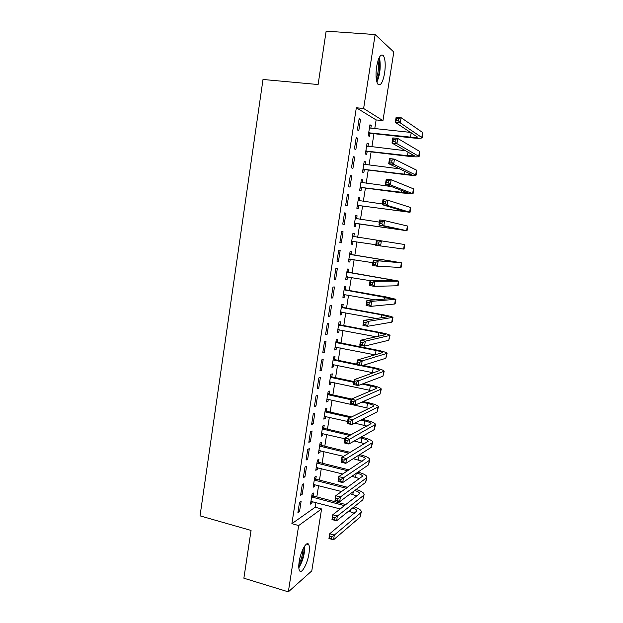 <?xml version="1.0" encoding="UTF-8"?>
<svg xmlns="http://www.w3.org/2000/svg" width="623" height="623" viewBox="0 0 623 623"><rect width="100%" height="100%" fill="white"/><g stroke="black" fill="none" stroke-linecap="round" stroke-linejoin="round"><path stroke-width="0.93" d="M299.188 561.642C300.707 551.075 306.866 540.258 308.728 544.588C309.538 546.278 309.615 549.245 308.985 553.489C307.521 563.768 301.4 574.858 299.437 570.489C298.643 568.815 298.565 565.871 299.188 561.642M376.635 66.677C378.535 57.005 380.809 53.36 383.457 55.743C385.318 59.255 385.692 65.08 384.601 73.203C382.732 82.804 380.451 86.426 377.764 84.058C375.934 80.632 375.552 74.838 376.635 66.677M374.773 128.548L376.128 119.92L356.333 107.763L291.891 523.663L315.199 507.231L315.947 502.488M316.819 496.92L318.602 485.582M319.474 480.084L321.273 468.605M322.13 463.177L323.96 451.566M324.801 446.208L326.647 434.465M327.48 429.169L329.349 417.293M330.167 412.068L332.059 400.052M332.869 394.904L334.785 382.74M335.579 377.663L337.518 365.366M338.305 360.367L340.259 347.922M341.038 342.993L343.016 330.408M343.779 325.556L345.781 312.832M346.536 308.05L348.561 295.177M349.301 290.474L351.349 277.461M352.073 272.827L354.144 259.666M354.861 255.119L356.956 241.81M357.657 237.332L359.767 223.945M360.483 219.382L362.586 206.042M363.318 201.361L365.413 188.06M366.168 183.271L368.248 170.009M369.026 165.103L371.098 151.887M371.892 146.864L373.964 133.696M315.199 507.231L321.577 508.944L311.78 570.909L288.34 591.85L298.666 525.547L321.577 508.944M393.806 52.044L382.958 120.628L363.622 108.495L375.139 34.553L393.806 52.044M376.128 119.92L382.958 120.628M288.34 591.85L243.873 578.206L251.053 530.43L200.038 515.86L263.007 79.471L318.112 84.533L326.141 31.15L375.139 34.553M315.799 478.916L316.235 476.182L314.732 477.093L313.143 487.248L314.646 486.29L314.911 484.624M302.241 484.725L300.605 495.254L302.225 494.226L303.86 483.736L302.241 484.725M321.11 445.095L321.538 442.338L320.066 443.093L318.462 453.318L319.942 452.516L320.238 450.663M307.731 449.424L306.08 460.047L307.676 459.174L309.327 448.607L307.731 449.424M326.46 411.001L326.896 408.221L325.432 408.828L323.82 419.131L325.284 418.485L325.603 416.429M313.26 413.851L311.593 424.551L313.174 423.85L314.833 413.197L313.26 413.851M331.849 376.65L332.285 373.847L330.844 374.291L329.217 384.679L330.665 384.189L331.015 381.93M318.836 377.974L317.162 388.768L318.719 388.238L320.386 377.499L318.836 377.974M337.277 342.027L337.721 339.2L336.303 339.48L334.66 349.955L336.085 349.628L336.475 347.167M324.458 341.817L322.769 352.696L324.303 352.338L325.985 341.513L324.458 341.817M342.751 307.131L343.195 304.289L341.801 304.398L340.15 314.958L341.552 314.786L341.972 312.123M330.12 305.356L328.414 316.328L329.933 316.149L331.631 305.231L330.12 305.356M348.273 271.963L348.716 269.097L347.346 269.043L345.672 279.68L347.058 279.68L347.509 276.822M335.836 268.599L334.115 279.657L335.61 279.665L337.323 268.661L335.836 268.599M352.922 233.423L354.285 233.625L352.93 233.407L351.247 244.123L352.61 244.294L353.062 241.413M354.285 233.625L353.833 236.514M341.599 231.538L339.862 242.69L341.334 242.877L343.063 231.779L341.599 231.538M358.529 197.693L359.892 197.88L358.56 197.483L356.862 208.284L358.202 208.635L358.661 205.722M359.892 197.88L359.432 200.793M347.408 194.174L345.656 205.419L347.104 205.785L348.849 194.602L347.408 194.174M364.167 161.676L365.545 161.84L364.229 161.271L362.524 172.166L363.848 172.68L364.307 169.752M365.545 161.84L365.109 164.62M353.264 156.49L351.497 167.828L352.93 168.389L354.682 157.113L353.264 156.49M369.86 125.371L371.246 125.519L369.953 124.771L368.232 135.752L369.532 136.445L369.992 133.493M371.246 125.519L370.833 128.128M359.167 118.502L357.392 129.934L358.793 130.682L360.561 119.312L359.167 118.502M356.208 137.535L354.44 148.92L355.858 149.575L357.618 138.251L356.208 137.535M367.009 143.563L368.388 143.718L367.087 143.056L365.374 153.998L366.682 154.605L367.142 151.662M368.388 143.718L367.967 146.413M350.328 175.375L348.576 186.659L350.009 187.126L351.761 175.896L350.328 175.375M361.34 179.72L362.711 179.899L361.387 179.416L359.689 190.264L361.021 190.693L361.48 187.772M362.711 179.899L362.267 182.757M344.496 212.895L342.751 224.093L344.215 224.366L345.952 213.23L344.496 212.895M355.717 215.589L357.08 215.784L355.741 215.48L354.051 226.242L355.398 226.499L355.858 223.602M357.08 215.784L356.629 218.689M338.71 250.111L336.988 261.216L338.468 261.31L340.189 250.259L338.71 250.111M351.045 254.277L351.497 251.396L350.126 251.256L348.459 261.94L349.83 262.026L350.282 259.152M332.97 287.016L331.265 298.028L332.768 297.942L334.473 286.985L332.97 287.016M345.508 289.578L345.952 286.728L344.566 286.759L342.907 297.35L344.301 297.272L344.737 294.5M327.285 323.625L325.588 334.551L327.114 334.278L328.804 323.415L327.285 323.625M340.01 324.614L340.454 321.78L339.044 321.974L337.401 332.487L338.811 332.238L339.216 329.684M321.639 359.93L319.957 370.771L321.507 370.327L323.181 359.541L321.639 359.93M334.559 359.37L334.995 356.558L333.57 356.917L331.934 367.352L333.367 366.939L333.741 364.587M316.04 395.948L314.374 406.694L315.939 406.079L317.605 395.387L316.04 395.948M329.146 393.861L329.583 391.065L328.134 391.587L326.514 401.936L327.971 401.368L328.305 399.218M310.488 431.677L308.829 442.338L310.425 441.551L312.076 430.937L310.488 431.677M323.781 428.079L324.209 425.314L322.745 425.992L321.133 436.264L322.605 435.532L322.916 433.577M304.982 467.11L303.339 477.685L304.951 476.735L306.586 466.206L304.982 467.11M318.454 462.04L318.883 459.291L317.395 460.124L315.799 470.318L317.294 469.438L317.566 467.678M299.515 502.263L297.887 512.76L299.515 511.639L301.143 501.196L299.515 502.263M313.167 495.737L313.595 493.011L312.084 494L310.503 504.108L312.014 503.073L312.255 501.507M291.891 523.663L298.666 525.547M356.333 107.763L363.622 108.495M359.066 119.157L360.561 119.312M356.122 138.08L357.618 138.251M353.194 156.934L354.682 157.113M350.274 175.702L351.761 175.896M347.369 194.399L348.849 194.602M344.48 213.019L345.952 213.23M339.87 242.643L341.334 242.877M341.591 231.561L343.063 231.779M351.255 244.084L352.61 244.294M337.004 261.068L338.468 261.31M348.475 261.8L349.83 262.026M334.154 279.416L335.61 279.665M345.71 279.454L347.058 279.68M331.319 297.685L332.768 297.942M342.954 297.031L344.301 297.272M328.485 315.877L329.933 316.149M340.213 314.537L341.552 314.786M325.673 333.998L327.114 334.278M337.479 331.981L338.811 332.238M322.862 352.05L324.303 352.338M334.753 349.355L336.085 349.628M320.074 370.023L321.507 370.327M332.043 366.667L333.367 366.939M317.286 387.927L318.719 388.238M329.341 383.9L330.665 384.189M314.514 405.76L315.939 406.079M326.647 401.072L327.971 401.368M311.757 423.523L313.174 423.85M323.968 418.181L325.284 418.485M309.008 441.209L310.425 441.551M321.297 435.22L322.605 435.532M306.267 458.824L307.676 459.174M318.641 452.197L319.942 452.516M303.541 476.377L304.951 476.735M315.986 469.103L317.294 469.438M300.823 493.852L302.225 494.226M313.346 485.948L314.646 486.29M298.121 511.257L299.515 511.639M310.721 502.73L312.014 503.073M410.728 132.419L370.007 128.034M368.699 132.785L410.487 137.13C414.606 137.551 416.951 137.535 417.511 137.076L395.309 122.365L396.135 117.171L401.095 117.677L400.262 122.879L422.16 137.753C421.312 138.438 417.784 138.462 411.593 137.831L370.568 133.322L368.52 133.937M398.673 118.627L396.687 118.417L396.353 120.504L398.338 120.706L398.673 118.627L401.095 117.677L422.589 132.465L422.192 137.582M398.338 120.706L400.262 122.879L395.309 122.365L396.353 120.504M369.275 132.613L370.568 133.322M396.687 118.417L396.135 117.171M366.636 145.914L367.368 146.343M365.833 151.039L407.489 155.68L414.466 155.828L392.007 143.08L392.825 137.909L397.77 138.454L396.944 143.64L419.108 156.505C418.282 157.051 414.786 156.98 408.61 156.295L367.718 151.49L365.67 152.09M366.62 146.016L405.752 150.766M395.348 139.443L393.362 139.225L393.035 141.296L395.013 141.522L395.348 139.443L397.77 138.454L419.52 151.327L419.131 156.365M395.013 141.522L396.944 143.64L392.007 143.08L393.035 141.296M366.41 150.867L367.718 151.49M393.362 139.225L392.825 137.909M363.801 164.02L364.743 164.573M362.983 169.222L404.506 174.167L411.445 174.495L388.713 163.701L389.539 158.554L394.46 159.145L393.635 164.301L416.071 175.188C415.268 175.593 411.795 175.421 405.643 174.681L364.876 169.588L362.835 170.165M363.77 164.223L399.756 168.88M392.038 160.173L390.06 159.932L389.733 162.003L391.703 162.237L392.038 160.173L394.46 159.145L416.468 170.11L416.834 170.523L416.086 175.071M391.703 162.237L393.635 164.301L388.713 163.701L389.733 162.003M363.559 169.059L364.876 169.588M390.06 159.932L389.539 158.554M378.761 58.601L379.158 60.003C380.248 67.736 379.384 74.667 376.565 80.795M378.021 60.633L378.013 60.626C378.994 66.825 378.395 72.844 376.237 78.7M376.892 82.096C379.975 74.978 380.902 67.144 379.664 58.593L379.337 57.363M298.822 567.833C302.84 561.058 304.826 553.746 304.787 545.88M304.094 546.947C304.211 553.987 302.435 560.521 298.767 566.541M298.869 564.259C301.407 559.454 302.794 554.345 303.035 548.933M360.974 182.056L362.119 182.741M360.149 187.328L408.431 193.091L385.442 184.229L386.26 179.105L391.166 179.736L390.348 184.867L413.049 193.784L402.684 192.998L362.049 187.616L360.016 188.177M360.927 182.352L391.626 186.589M388.744 180.802L386.774 180.553L386.447 182.609L388.409 182.858L388.744 180.802L391.166 179.736L413.423 188.816L413.804 189.143L413.057 193.706M388.409 182.858L390.348 184.867L385.442 184.229L386.447 182.609M360.725 187.173L362.049 187.616M386.774 180.553L386.26 179.105M358.163 200.022L359.51 200.84M357.322 205.364L405.425 211.61L382.179 204.663L382.997 199.562L387.888 200.232L387.07 205.341L410.035 212.311L359.23 205.574L357.205 206.12M358.1 200.411L382.296 203.978M385.458 201.338L383.495 201.073L383.168 203.121L385.131 203.394L385.458 201.338L387.888 200.232L410.393 207.443L410.783 207.685L410.043 212.256M385.131 203.394L387.07 205.341L382.179 204.663L383.168 203.121M357.89 205.216L359.23 205.574M383.495 201.073L382.997 199.562M355.359 217.91L356.917 218.86M354.503 223.33L402.435 230.058L378.94 225.012L379.75 219.935L384.625 220.635L383.807 225.728L407.029 230.759L356.426 223.455L354.401 223.984M355.281 218.393L379.399 222.131M382.195 221.788L380.24 221.5L379.913 223.54L381.868 223.828L382.195 221.788L384.625 220.635L407.372 226.001L407.777 226.149L407.037 230.736M381.868 223.828L383.807 225.728L378.94 225.012L379.913 223.54M355.079 223.182L356.426 223.455M380.24 221.5L379.75 219.935M352.563 235.728L354.323 236.826M353.568 241.288L351.613 241.779M352.47 236.304L404.786 244.543L404.047 249.13L375.708 245.267L376.518 240.213L376.993 241.841L376.674 243.873L378.62 244.169L378.94 242.145L376.993 241.841M351.699 241.226L375.794 244.73M378.94 242.145L381.369 240.953L380.56 246.015L378.62 244.169M375.708 245.267L376.674 243.873M349.783 253.483L351.536 254.581L350.173 254.464L397.233 262.151L373.294 260.398L401.812 262.859L351.536 254.581M350.547 259.082L348.833 259.511M350.173 254.464L349.674 254.153M348.911 259.051L372.928 262.719M375.708 262.4L378.138 261.177L377.328 266.216L372.492 265.429L373.294 260.398L373.761 262.088L373.442 264.105L375.381 264.425L375.708 262.4L373.761 262.088M375.381 264.425L377.328 266.216L400.628 267.469L401.064 267.431L401.804 262.89M372.492 265.429L373.442 264.105M347.011 271.161L348.763 272.274L347.385 272.235L394.273 280.389L370.093 280.49L374.914 281.308L398.845 281.105L348.763 272.274M347.541 276.814L346.069 277.165M347.385 272.235L346.894 271.924M346.123 276.807L370.07 280.638M372.484 282.577L374.914 281.308L374.112 286.331L369.291 285.498L370.093 280.49L370.545 282.242L370.226 284.259L372.157 284.586L372.484 282.577L370.545 282.242M372.157 284.586L374.112 286.331L397.653 285.778L398.105 285.653L398.829 281.16M369.291 285.498L370.226 284.259M344.246 288.776L345.999 289.897L344.612 289.944L391.33 298.557L366.9 300.496L371.705 301.353L395.885 299.274L385.902 296.891L345.999 289.897M344.542 294.469L343.312 294.749M344.612 289.944L344.114 289.625M343.351 294.484L375.069 299.881M369.275 302.653L371.705 301.353L370.911 306.345L366.106 305.48L366.9 300.496L367.025 304.312L368.956 304.663L369.275 302.653L367.344 302.311M368.956 304.663L370.911 306.345L394.686 304.008L395.146 303.798L395.87 299.359M366.106 305.48L367.025 304.312M341.497 306.314L343.242 307.451L341.84 307.575L381.798 314.888L388.394 316.648L363.723 320.409L368.512 321.304L392.942 317.364C392.319 316.725 389.017 315.845 383.028 314.716L343.242 307.451M341.552 312.053L340.571 312.271M341.84 307.575L341.349 307.256M340.594 312.1L376.572 318.524M366.083 322.644L368.512 321.304L367.718 326.281L362.936 325.377L363.723 320.409L363.84 324.279L365.763 324.638L366.083 322.644L364.159 322.286M365.763 324.638L367.718 326.281L391.735 322.169L392.21 321.881L392.926 317.481M362.936 325.377L363.84 324.279M338.764 323.789L340.501 324.933L339.091 325.144L378.916 332.729L385.473 334.668L360.561 340.236L365.335 341.17L390.014 335.392C389.414 334.621 386.128 333.648 380.155 332.472L340.501 324.933M338.585 329.559L337.83 329.723M339.091 325.144L338.601 324.824M337.845 329.645L376.331 336.817M362.898 342.549L365.335 341.17L364.541 346.123L359.775 345.181L360.561 340.236L360.67 344.161L362.586 344.535L362.898 342.549L360.99 342.175M362.586 344.535L364.541 346.123L388.791 340.259L389.99 335.532M359.775 345.181L360.67 344.161M336.031 341.194L337.767 342.346L336.35 342.642L376.051 350.5C380.014 351.31 382.179 352.018 382.561 352.61L357.415 359.977L362.173 360.943L387.093 353.334C386.517 352.439 383.254 351.38 377.297 350.157L337.767 342.346M336.35 342.642L335.859 342.315M335.104 347.12L375.217 354.908M359.736 362.36L362.173 360.943L361.387 365.872L356.629 364.899L357.415 359.977L357.516 363.949L359.416 364.338L359.736 362.36L357.828 361.971M359.416 364.338L361.387 365.872L385.863 358.272L387.062 353.506M356.629 364.899L357.516 363.949M333.321 358.536L335.042 359.697L333.617 360.071L356.652 364.798M356.582 382.086L354.682 381.689L354.37 383.651L356.27 384.056L356.582 382.086L359.019 380.637L358.233 385.544L353.498 384.531L354.285 379.633L359.019 380.637L384.181 371.215C383.628 370.187 380.388 369.042 374.454 367.772L362.898 365.405M356.753 364.144L335.042 359.697M361.589 365.81L373.193 368.193C377.141 369.042 379.298 369.805 379.664 370.483L354.285 379.633L354.682 381.689M333.617 360.071L333.126 359.744M332.378 364.533L373.582 372.85M356.27 384.056L358.233 385.544L382.95 376.214L384.15 371.417M353.498 384.531L354.37 383.651M330.611 375.809L332.332 376.977L330.891 377.429L353.856 382.32M353.443 401.726L351.551 401.305L351.24 403.268L353.132 403.688L353.443 401.726L355.889 400.239L355.102 405.121L350.383 404.078L351.162 399.195L355.889 400.239L381.284 389.025C380.754 387.864 377.53 386.634 371.62 385.318L363.435 383.581M353.973 381.572L332.332 376.977M362.127 384.072L370.35 385.824C374.283 386.704 376.424 387.522 376.775 388.285L351.162 399.195L351.551 401.305M330.891 377.429L330.408 377.102M329.66 381.868L371.612 390.691M353.132 403.688L355.102 405.121L380.038 394.079L381.253 389.25M350.383 404.078L351.24 403.268M327.916 393.012L329.629 394.188L328.181 394.725L351.076 399.764M350.321 421.28L348.436 420.844L348.125 422.799L350.009 423.227L350.321 421.28L352.766 419.754L351.987 424.613L347.284 423.531L348.055 418.679L352.766 419.754L378.402 406.757C377.888 405.48 374.688 404.156 368.8 402.793L363.154 401.555M351.598 399.016L329.629 394.188M361.846 402.139L367.515 403.385C371.44 404.288 373.566 405.168 373.901 406.017L348.055 418.679L348.436 420.844M328.181 394.725L327.698 394.39M326.95 399.141L369.431 408.439M350.009 423.227L351.987 424.613L377.149 411.881L378.363 407.006M347.284 423.531L348.125 422.799M325.229 410.144L326.935 411.336L325.479 411.951L350.305 417.597M347.213 440.741L345.329 440.297L345.025 442.237L346.902 442.688L347.213 440.741L349.651 439.184L348.88 444.028L344.192 442.906L344.963 438.07L349.651 439.184L375.529 424.419C375.038 423.017 371.861 421.607 365.989 420.206L362.337 419.372M351.66 416.951L326.935 411.336M361.029 420.042L364.689 420.875C368.606 421.81 370.716 422.744 371.035 423.679L344.963 438.07L345.329 440.297M325.479 411.951L324.996 411.616M324.256 416.343L347.611 421.475M354.884 423.149L367.111 426.109M346.902 442.688L348.88 444.028L374.267 429.605L375.482 424.699M344.192 442.906L345.025 442.237M322.55 427.214L324.256 428.414L322.792 429.107L349.807 435.454M344.114 460.124L342.245 459.665L341.934 461.596L343.81 462.056L344.114 460.124L346.559 458.528L345.788 463.348L341.116 462.196L341.887 457.383L346.559 458.528L372.11 442.852L372.663 442.011C372.196 440.484 369.042 438.997 363.186 437.541L361.138 437.066M351.162 434.722L324.256 428.414M359.821 437.805L361.877 438.296C365.779 439.262 367.882 440.251 368.185 441.271L341.887 457.383L342.245 459.665M322.792 429.107L322.309 428.772M321.569 433.483L344.854 438.771M354.222 440.991L364.696 443.701M343.81 462.056L345.788 463.348L371.394 447.259L372.616 442.322M341.116 462.196L341.934 461.596M319.887 444.222L321.585 445.429L320.113 446.2L348.896 453.178M341.03 479.422L339.169 478.947L338.857 480.87L340.726 481.345L341.03 479.422L343.475 477.786L342.705 482.584L338.055 481.4L338.819 476.611L343.475 477.786L369.244 460.452L369.813 459.533C369.369 457.882 366.231 456.309 360.398 454.813L359.65 454.634M350.251 452.36L321.585 445.429M358.334 455.46L359.082 455.647C362.968 456.643 365.055 457.695 365.343 458.785L338.819 476.611L339.169 478.947M320.113 446.2L319.63 445.866M318.898 450.554L343.584 456.363M353.179 458.699L362.212 461.215M340.726 481.345L342.705 482.584L368.536 464.844L369.758 459.867M338.055 481.4L338.857 480.87M317.232 461.16L318.929 462.383L317.442 463.232L347.673 470.778M349.036 469.882L318.929 462.383M317.442 463.232L316.959 462.889M316.227 467.562L342.759 474.01M351.855 476.299L359.673 478.659M356.636 473.013C360.304 474.033 362.267 475.108 362.516 476.237L335.766 495.744L340.407 496.959L366.394 477.981L366.978 476.992C366.581 475.263 363.575 473.636 357.96 472.102M337.962 498.626L340.407 496.959L339.644 501.741L335.003 500.518L335.766 495.744L335.797 500.059L337.658 500.542L337.962 498.626L336.101 498.143M337.658 500.542L339.644 501.741L365.685 482.358L366.916 477.35M335.003 500.518L335.797 500.059M314.584 478.036L316.274 479.266L314.779 480.193L346.224 488.268M347.595 487.295L316.274 479.266M314.779 480.193L314.304 479.842M313.571 484.507L341.645 491.547M350.321 493.79L357.104 496.025M354.752 490.496C357.882 491.5 359.526 492.544 359.697 493.618L332.729 514.808L337.355 516.054L363.559 495.441L364.144 494.374C363.848 492.661 361.161 491.033 356.091 489.491M334.909 517.752L337.355 516.054L336.591 520.812L331.973 519.559L332.729 514.808L332.752 519.161L334.606 519.66L334.909 517.752L333.056 517.254M334.606 519.66L336.591 520.812L362.851 499.802L364.081 494.763M331.973 519.559L332.752 519.161M311.952 494.849L313.634 496.079L312.131 497.084L344.589 505.666M345.967 504.607L313.634 496.079M312.131 497.084L311.656 496.741M310.932 501.383L340.298 508.975M348.615 511.187L354.51 513.329M352.719 507.901C355.383 508.898 356.777 509.902 356.886 510.93L329.699 533.779L334.31 535.064L360.725 512.838L361.332 511.693C361.099 509.988 358.684 508.36 354.09 506.81M331.864 536.8L334.31 535.064L333.554 539.798L328.952 538.513L329.699 533.779L329.715 538.179L331.561 538.7L331.864 536.8L330.019 536.286M331.561 538.7L333.554 539.798L360.024 517.176L361.262 512.098M328.952 538.513L329.715 538.179M411.196 132.722L410.487 137.13M422.589 132.465L421.818 137.185M408.073 152.059L407.489 155.68M419.52 151.327L418.757 156.03M404.966 171.317L404.506 174.167M416.468 170.11L415.705 174.79M401.874 190.49L401.539 192.569M413.423 188.816L412.667 193.48M398.79 209.585L398.58 210.901M410.393 207.443L409.638 212.093M395.722 228.594L395.628 229.163M407.372 226.001L406.624 230.627M404.374 244.481L403.618 249.083M390.504 260.936L390.387 261.676M401.376 262.883L400.628 267.469M387.592 278.987L387.35 280.467M398.401 281.207L397.653 285.778M384.687 296.976L384.329 299.188M395.426 299.461L394.686 304.008M381.798 314.888L381.323 317.823M392.474 317.637L391.735 322.169M378.916 332.729L378.325 336.381M389.531 335.742L388.791 340.259M376.051 350.5L375.342 354.869M386.595 353.778L385.863 358.272M373.193 368.193L372.484 372.609M383.675 371.736L382.95 376.214M370.35 385.824L369.641 390.224M380.77 389.624L380.038 394.079M367.515 403.385L366.807 407.761M377.873 407.434L377.149 411.881M364.689 420.875L363.988 425.236M374.984 425.174L374.267 429.605M361.877 438.296L361.176 442.634M372.11 442.852L371.394 447.259M359.082 455.647L358.381 459.969M369.244 460.452L368.536 464.844M356.231 473.293L355.593 477.241M366.394 477.981L365.685 482.358M353.28 491.586L352.82 494.436M363.559 495.441L362.851 499.802M350.336 509.809L350.056 511.569M360.725 512.838L360.024 517.176M308.728 544.588L306.625 543.988"/></g></svg>
